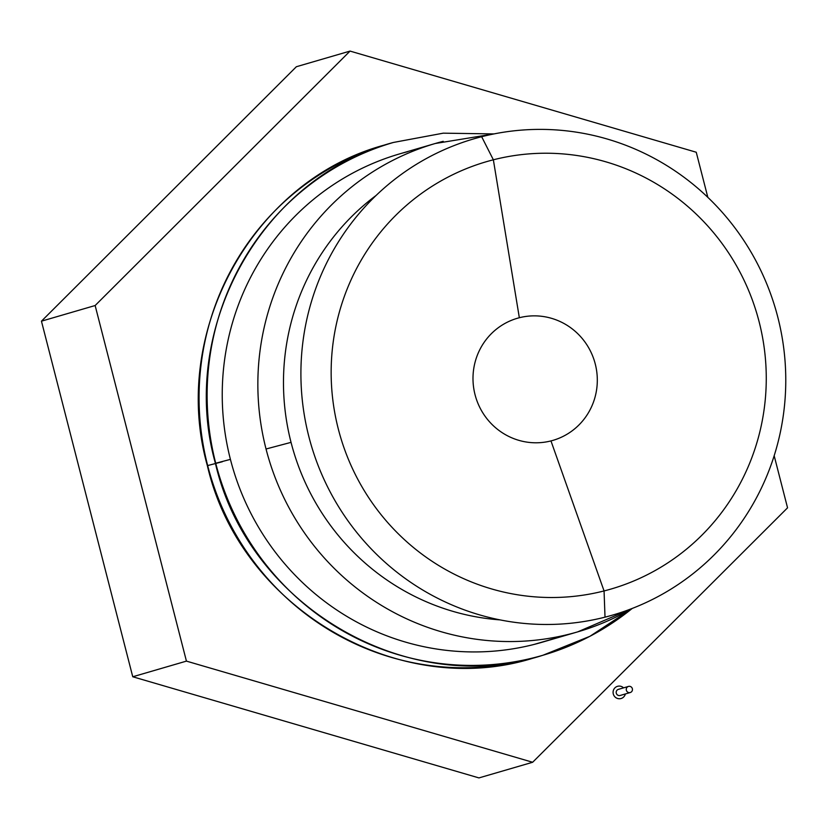 <?xml version="1.0" encoding="UTF-8"?>
<svg xmlns="http://www.w3.org/2000/svg" width="829" height="829" viewBox="0 0 829 829"><rect width="100%" height="100%" fill="white"/><g stroke="black" fill="none" stroke-linecap="round" stroke-linejoin="round"><path stroke-width="1.24" d="M215.716 463.235A267.073 260.544 -106.3 0 1 393.433 142.453A267.073 260.544 73.7 0 0 215.716 463.235L215.716 463.235A267.073 260.544 73.7 0 0 542.933 655.252A267.073 260.544 -106.3 0 1 215.716 463.235L230.421 459.38L215.716 463.235M222.369 461.732L207.664 465.577A267.073 260.544 -106.3 0 1 385.381 144.795A267.073 260.544 73.7 0 0 207.664 465.577L207.664 465.577A267.073 260.544 73.7 0 0 534.881 657.594A267.073 260.544 -106.3 0 1 207.664 465.577L215.768 463.432M534.881 657.594L538.902 656.392A267.073 260.544 -106.3 0 1 534.881 657.594C399.474 701.251 240.058 608.331 207.364 465.67C169.406 331.072 253.923 179.51 385.381 144.795L389.412 143.655M632.133 608.507A267.073 260.544 -106.3 0 1 542.933 655.252C407.536 698.899 248.109 605.978 215.416 463.328C177.458 328.719 261.974 177.168 393.433 142.453L443.246 133.168L494.011 133.915M550.964 440.914L604.061 590.942A222.566 217.125 73.7 0 0 759.105 321.725A222.566 217.125 73.7 0 0 493.359 159.8L519.337 317.735A63.584 62.03 -106.3 0 1 595.263 363.993A63.584 62.03 -106.3 0 1 550.964 440.914A63.584 62.03 73.7 0 0 552.953 440.375A63.584 62.03 73.7 0 0 594.994 362.978A63.584 62.03 73.7 0 0 519.337 317.735A63.584 62.03 73.7 0 0 517.358 318.274A63.584 62.03 73.7 0 0 475.307 395.671A63.584 62.03 73.7 0 0 550.964 440.914A63.584 62.03 -106.3 0 1 475.038 394.656A63.584 62.03 -106.3 0 1 519.337 317.735L493.359 159.8L481.659 136.712A248.026 241.954 73.7 0 0 308.885 436.728A248.026 241.954 73.7 0 0 605.015 617.159L604.061 590.942A222.566 217.125 -106.3 0 1 338.315 429.028A222.566 217.125 -106.3 0 1 493.359 159.8A222.566 217.125 -106.3 0 1 759.105 321.725A222.566 217.125 -106.3 0 1 604.061 590.942L605.015 617.159A248.026 241.954 -106.3 0 1 308.885 436.728A248.026 241.954 -106.3 0 1 481.659 136.712A248.026 241.954 -106.3 0 1 777.799 317.155A248.026 241.954 -106.3 0 1 605.015 617.159A248.026 241.954 73.7 0 0 777.799 317.155A248.026 241.954 73.7 0 0 481.659 136.712L493.359 159.8A222.566 217.125 73.7 0 0 338.315 429.028A222.566 217.125 73.7 0 0 604.061 590.942L550.964 440.914M549.917 639.822A254.358 248.13 -106.3 0 1 534.125 644.423L569.741 634.04A254.358 248.13 -106.3 0 1 266.036 448.997L291.041 442.365A235.281 229.529 -106.3 0 1 376.148 195.416A235.281 229.529 73.7 0 0 291.041 442.365A235.281 229.529 73.7 0 0 499.897 619.874A235.281 229.529 -106.3 0 1 291.041 442.365L266.036 448.997A254.358 248.13 73.7 0 0 569.741 634.04A254.358 248.13 73.7 0 0 577.678 631.874A254.358 248.13 -106.3 0 1 569.741 634.04L534.125 644.423A254.358 248.13 73.7 0 0 542.062 642.257L577.678 631.874L632.278 608.413M631.957 608.538A254.358 248.13 -106.3 0 1 577.678 631.874M493.949 133.925L435.287 143.49A254.358 248.13 -106.3 0 1 443.225 141.324A254.358 248.13 73.7 0 0 435.287 143.49A254.358 248.13 73.7 0 0 266.036 448.997A254.358 248.13 -106.3 0 1 435.287 143.49L399.682 153.873A254.358 248.13 73.7 0 0 230.421 459.38A254.358 248.13 73.7 0 0 534.125 644.423A254.358 248.13 -106.3 0 1 230.421 459.38A254.358 248.13 -106.3 0 1 407.619 151.707M532.643 762.265L478.955 777.913L532.643 762.265L186.432 661.117L132.754 676.765L478.955 777.913L132.754 676.765L186.432 661.117L95.138 305.528L41.45 321.175L132.754 676.765L41.45 321.175L296.357 66.734L41.45 321.175L95.138 305.528L350.045 51.087L296.357 66.734L350.045 51.087L696.246 152.235L707.831 197.343L696.246 152.235L350.045 51.087L95.138 305.528L186.432 661.117L532.643 762.265L787.55 507.825L532.643 762.265M774.172 455.722L787.55 507.825L774.172 455.722M620.88 698.578A6.363 6.207 -106.3 0 1 613.284 693.946A6.363 6.207 -106.3 0 1 623.563 687.863A6.363 6.207 73.7 0 0 613.284 693.946A6.363 6.207 73.7 0 0 625.346 693.966A6.363 6.207 -106.3 0 1 620.88 698.578M620.082 695.49L630.154 692.557A3.181 3.098 -106.3 0 1 626.372 690.298A3.181 3.098 -106.3 0 1 628.569 686.402A3.181 3.098 -106.3 0 1 632.351 688.661A3.181 3.098 -106.3 0 1 630.154 692.557L620.082 695.49A3.181 3.098 73.7 0 0 620.279 695.438A3.181 3.098 -106.3 0 1 616.289 693.179A3.181 3.098 -106.3 0 1 618.507 689.334A3.181 3.098 73.7 0 0 616.299 693.231A3.181 3.098 73.7 0 0 620.082 695.49M628.372 686.453L618.507 689.334M628.569 686.402A3.181 3.098 73.7 0 0 626.351 690.246A3.181 3.098 73.7 0 0 630.154 692.557A3.181 3.098 73.7 0 0 632.361 688.712A3.181 3.098 73.7 0 0 628.569 686.402M542.933 655.252L589.927 636.299L632.34 608.393M628.475 686.433L618.403 689.365M620.185 695.469L630.247 692.536"/></g></svg>
